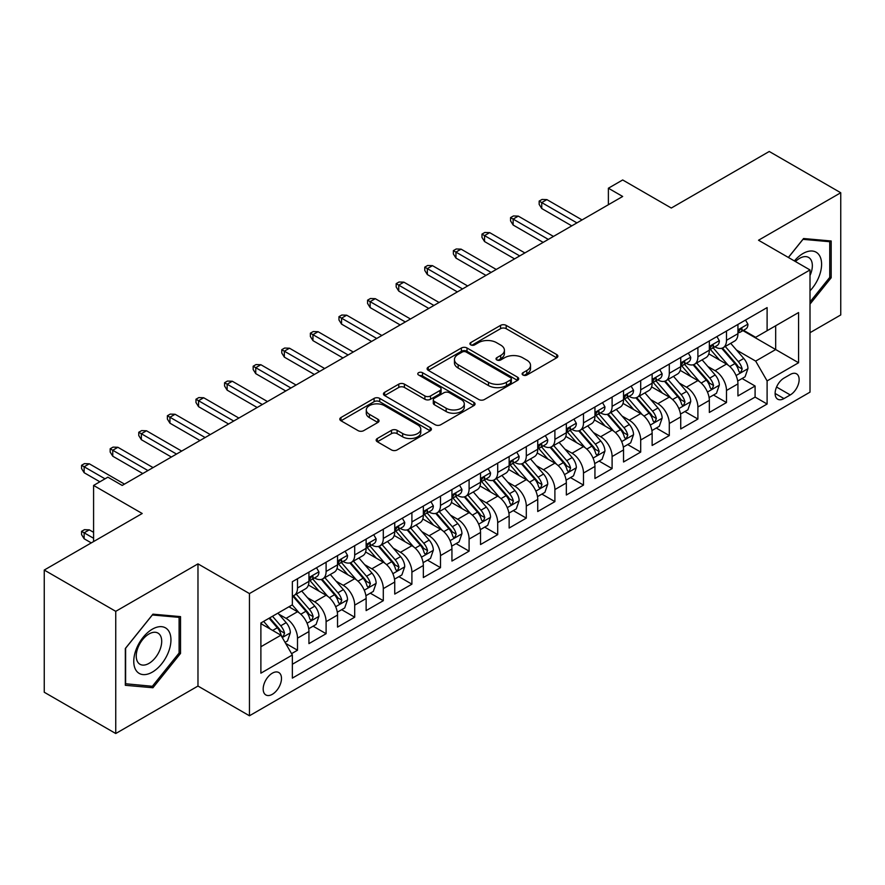 <?xml version="1.0" encoding="UTF-8"?>
<svg xmlns="http://www.w3.org/2000/svg" width="885" height="885" viewBox="0 0 885 885"><rect width="100%" height="100%" fill="white"/><g stroke="black" fill="none" stroke-linecap="round" stroke-linejoin="round"><path stroke-width="1.33" d="M522.947 375.019A2.777 1.604 0 0 0 526.874 375.019L556.698 357.794A3.971 2.29 0 0 0 557.871 356.168A3.971 2.29 0 0 0 556.698 354.553L506.176 325.381A3.971 2.29 0 0 0 500.556 325.381L470.731 342.595A2.777 1.604 0 0 0 469.913 343.734A2.777 1.604 0 0 0 470.731 344.862A2.777 1.604 0 0 0 474.659 344.862L478.519 342.639A12.7 7.334 0 0 1 496.485 342.639L500.7 345.073A12.7 7.334 0 0 1 504.417 350.261A12.7 7.334 0 0 1 500.7 355.438L496.839 357.673A2.777 1.604 0 0 0 496.02 358.801A2.777 1.604 0 0 0 496.839 359.941A2.777 1.604 0 0 0 500.766 359.941L504.627 357.717A12.7 7.334 0 0 1 522.592 357.717L526.807 360.14A12.7 7.334 0 0 1 530.524 365.328A12.7 7.334 0 0 1 526.807 370.516L522.947 372.74A2.777 1.604 0 0 0 522.128 373.879A2.777 1.604 0 0 0 522.947 375.019L522.947 372.74M272.337 694.305A12.943 7.467 120 0 0 280.788 682.899A12.943 7.467 120 0 0 278.808 672.534A12.943 7.467 120 0 0 272.337 673.175A12.943 7.467 120 0 0 263.874 684.581A12.943 7.467 120 0 0 265.865 694.946A12.943 7.467 120 0 0 272.337 694.305M377.32 438.506A3.971 2.29 0 0 0 376.158 440.133A3.971 2.29 0 0 0 377.32 441.748L391.491 449.934A3.971 2.29 0 0 0 397.111 449.934L430.232 430.807A3.971 2.29 0 0 0 431.404 429.192A3.971 2.29 0 0 0 430.232 427.566L379.709 398.394A3.971 2.29 0 0 0 374.089 398.394L340.968 417.521A3.971 2.29 0 0 0 339.807 419.136A3.971 2.29 0 0 0 340.968 420.762L358.093 430.641A3.971 2.29 0 0 0 363.702 430.641L377.884 422.466A3.971 2.29 0 0 0 379.045 420.84A3.971 2.29 0 0 0 377.884 419.224L369.388 414.313A10.62 6.129 0 0 1 366.279 409.976A10.62 6.129 0 0 1 372.839 404.312A10.62 6.129 0 0 1 384.411 405.651L417.676 424.855A10.62 6.129 0 0 1 420.784 429.192A10.62 6.129 0 0 1 414.224 434.856A10.62 6.129 0 0 1 402.653 433.517L397.111 430.32A3.971 2.29 0 0 0 391.491 430.32L377.32 438.506L377.32 441.748M810.007 332.694L840.75 314.949L840.75 192.753L769.253 151.479L671.295 208.03L622.675 179.965L608.382 188.217L622.675 196.47L122.185 485.434L107.881 477.17L93.589 485.434L93.589 541.576M115.747 611.336L115.747 733.521L197.975 686.052L197.975 563.867L115.747 611.336L44.25 570.051L142.208 513.499L93.589 485.434M197.975 563.867L249.448 593.581L810.007 269.947L810.007 392.144L249.448 715.777L249.448 593.581M840.75 192.753L758.522 240.233L810.007 269.947M478.796 399.522A3.971 2.29 0 0 0 484.416 399.522L517.537 380.406A3.971 2.29 0 0 0 518.71 378.78A3.971 2.29 0 0 0 517.537 377.165L467.014 347.993A3.971 2.29 0 0 0 461.395 347.993L428.274 367.109A3.971 2.29 0 0 0 427.112 368.735A3.971 2.29 0 0 0 428.274 370.35L478.796 399.522M419.7 375.616A2.777 1.604 0 0 1 422.521 376.003L422.521 372.707L473.884 402.365A3.971 2.29 0 0 1 475.057 403.98A3.971 2.29 0 0 1 473.884 405.607L440.763 424.734A3.971 2.29 0 0 1 435.143 424.734L384.621 395.562L384.621 392.32A3.971 2.29 0 0 0 383.459 393.936A3.971 2.29 0 0 0 384.621 395.562M384.621 392.32L398.792 384.134A3.971 2.29 0 0 1 404.412 384.134L424.9 395.96A3.971 2.29 0 0 0 430.519 395.96L439.922 390.528A3.971 2.29 0 0 0 441.084 388.913A3.971 2.29 0 0 0 439.922 387.287L418.583 374.974A2.777 1.604 0 0 1 417.775 373.835A2.777 1.604 0 0 1 419.49 372.353A2.777 1.604 0 0 1 422.521 372.707M115.747 733.521L44.25 692.247L44.25 570.051M291.563 653.65L297.504 650.221L285.634 643.373M278.875 614.201L286.065 618.35A16.173 9.337 60 0 1 297.504 638.162L308.942 631.558L308.942 643.616L326.1 633.704L313.091 626.193M307.482 597.696L314.662 601.844A16.173 9.337 60 0 1 326.1 621.657L337.539 615.053L337.539 627.1L354.697 617.199L341.687 609.688M336.079 581.179L343.258 585.328A16.173 9.337 60 0 1 354.697 605.141L366.136 598.537L366.136 610.595L383.293 600.683L370.284 593.171M364.675 564.674L371.855 568.812A16.173 9.337 60 0 1 383.293 588.636L394.743 582.02L394.743 594.078L411.901 584.177L398.881 576.655M393.283 548.158L400.462 552.306A16.173 9.337 60 0 1 411.901 572.119L423.34 565.515L423.34 577.562L440.498 567.661L427.488 560.15M421.88 531.642L429.059 535.79A16.173 9.337 60 0 1 440.498 555.603L451.936 548.999L451.936 561.057L469.094 551.145L456.085 543.633M450.476 515.136L457.656 519.285A16.173 9.337 60 0 1 469.094 539.098L480.533 532.493L480.533 544.54L497.702 534.64L484.681 527.128M479.073 498.62L486.252 502.769A16.173 9.337 60 0 1 497.702 522.581L509.14 515.977L509.14 528.035L526.298 518.123L513.289 510.612M507.68 482.115L514.86 486.252A16.173 9.337 60 0 1 526.298 506.076L537.737 499.461L537.737 511.519L554.895 501.618L541.885 494.095M536.277 465.599L543.456 469.747A16.173 9.337 60 0 1 554.895 489.56L566.334 482.956L566.334 495.014L583.492 485.102L570.482 477.59M564.873 449.082L572.053 453.231A16.173 9.337 60 0 1 583.492 473.044L594.941 466.439L594.941 478.497L612.099 468.585L599.079 461.074M593.47 432.577L600.661 436.725A16.173 9.337 60 0 1 612.099 456.538L623.538 449.934L623.538 461.981L640.696 452.08L627.686 444.569M622.078 416.061L629.257 420.209A16.173 9.337 60 0 1 640.696 440.022L652.134 433.418L652.134 445.476L669.292 435.564L656.283 428.052M650.674 399.555L657.854 403.693A16.173 9.337 60 0 1 669.292 423.517L680.731 416.912L680.731 428.959L697.9 419.059L684.879 411.536M679.271 383.039L686.45 387.188A16.173 9.337 60 0 1 697.9 407L709.339 400.396L709.339 412.454L726.496 402.542L726.496 390.484A16.173 9.337 -120 0 0 715.058 370.671L707.878 366.523M713.487 395.031L726.496 402.542M308.942 631.558A16.173 9.337 -120 0 0 297.504 611.745L288.919 606.789M337.539 615.053A16.173 9.337 -120 0 0 326.1 595.24L308.411 585.018M366.136 598.537A16.173 9.337 -120 0 0 354.697 578.724L337.008 568.513M394.743 582.02A16.173 9.337 -120 0 0 383.293 562.207L365.616 551.997M423.34 565.515A16.173 9.337 -120 0 0 411.901 545.702L394.212 535.491M451.936 548.999A16.173 9.337 -120 0 0 440.498 529.186L422.809 518.975M480.533 532.493A16.173 9.337 -120 0 0 469.094 512.68L451.405 502.459M509.14 515.977A16.173 9.337 -120 0 0 497.702 496.164L480.013 485.953M537.737 499.461A16.173 9.337 -120 0 0 526.298 479.648L508.609 469.437M566.334 482.956A16.173 9.337 -120 0 0 554.895 463.143L537.206 452.932M594.941 466.439A16.173 9.337 -120 0 0 583.492 446.626L565.814 436.416M623.538 449.934A16.173 9.337 -120 0 0 612.099 430.121L594.41 419.91M652.134 433.418A16.173 9.337 -120 0 0 640.696 413.605L623.007 403.394M680.731 416.912A16.173 9.337 -120 0 0 669.292 397.088L651.603 386.878M709.339 400.396A16.173 9.337 -120 0 0 697.9 380.583L680.211 370.373M790.272 374.477L783.977 378.105A12.534 7.235 120 0 0 775.791 389.157A12.534 7.235 120 0 0 777.716 399.201A12.534 7.235 120 0 0 783.977 398.582L790.272 394.942A12.534 7.235 120 0 0 798.458 383.902A12.534 7.235 120 0 0 796.544 373.846A12.534 7.235 120 0 0 790.272 374.477M260.887 646.747L280.91 635.198L292.349 655.011L292.349 678.12L767.107 404.025L767.107 380.915L755.668 361.102L736.475 350.017M292.349 655.011L260.887 673.175L260.887 622.974L292.349 604.809L292.349 581.699L767.107 307.593L767.107 330.713L798.569 312.549L798.569 362.75L767.107 380.915M314.507 577.971L314.662 578.06A16.173 9.337 60 0 0 322.748 578.867L334.187 572.263A16.173 9.337 -120 0 0 337.539 564.851L337.539 555.603M343.115 561.466L343.258 561.555A16.173 9.337 60 0 0 351.345 562.351L362.784 555.747A16.173 9.337 -120 0 0 366.136 548.346L366.136 539.098M371.711 544.95L371.855 545.038A16.173 9.337 60 0 0 379.953 545.835L391.391 539.231A16.173 9.337 -120 0 0 394.743 531.83L394.743 522.581M400.308 528.445L400.462 528.522A16.173 9.337 60 0 0 408.549 529.33L419.988 522.725A16.173 9.337 -120 0 0 423.34 515.313L423.34 506.065M428.904 511.928L429.059 512.017A16.173 9.337 60 0 0 437.146 512.813L448.584 506.209A16.173 9.337 -120 0 0 451.936 498.808L451.936 489.56M457.512 495.412L457.656 495.5A16.173 9.337 60 0 0 465.742 496.308L477.192 489.704A16.173 9.337 -120 0 0 480.533 482.292L480.533 473.044M486.108 478.907L486.252 478.995A16.173 9.337 60 0 0 494.35 479.792L505.789 473.187A16.173 9.337 -120 0 0 509.14 465.787L509.14 456.538M514.705 462.39L514.86 462.479A16.173 9.337 60 0 0 522.947 463.275L534.385 456.671A16.173 9.337 -120 0 0 537.737 449.27L537.737 440.022M543.302 445.885L543.456 445.963A16.173 9.337 60 0 0 551.543 446.77L562.982 440.166A16.173 9.337 -120 0 0 566.334 432.754L566.334 423.506M571.909 429.369L572.053 429.457A16.173 9.337 60 0 0 580.151 430.254L591.589 423.649A16.173 9.337 -120 0 0 594.941 416.249L594.941 407M600.506 412.852L600.661 412.941A16.173 9.337 60 0 0 608.747 413.749L620.186 407.144A16.173 9.337 -120 0 0 623.538 399.732L623.538 390.484M629.102 396.347L629.257 396.436A16.173 9.337 60 0 0 637.344 397.232L648.782 390.628A16.173 9.337 -120 0 0 652.134 383.227L652.134 373.979M657.71 379.831L657.854 379.919A16.173 9.337 60 0 0 665.94 380.716L677.379 374.112A16.173 9.337 -120 0 0 680.731 366.711L680.731 357.463M686.306 363.326L686.45 363.403A16.173 9.337 60 0 0 694.548 364.211L705.987 357.606A16.173 9.337 -120 0 0 709.339 350.195L709.339 340.946M292.349 664.259L755.093 397.088L755.093 386.026L737.935 395.938L737.935 383.88A16.173 9.337 -120 0 0 726.496 364.067L708.808 353.856M714.903 346.809L715.058 346.898A16.173 9.337 -120 0 0 723.145 347.694A16.173 9.337 -120 0 0 726.496 340.294L726.496 331.045M723.145 347.694L734.583 341.09A16.173 9.337 -120 0 0 737.935 333.689L737.935 324.441M297.504 578.724L297.504 587.972A16.173 9.337 60 0 1 294.152 595.373A16.173 9.337 60 0 1 292.349 596.025M294.152 595.373L305.591 588.768A16.173 9.337 -120 0 0 308.942 581.368L308.942 572.119M326.1 562.207L326.1 571.456A16.173 9.337 60 0 1 322.748 578.867M354.697 545.702L354.697 554.95A16.173 9.337 60 0 1 351.345 562.351M383.293 529.186L383.293 538.434A16.173 9.337 60 0 1 379.953 545.835M411.901 512.669L411.901 521.918A16.173 9.337 60 0 1 408.549 529.33M440.498 496.164L440.498 505.412A16.173 9.337 60 0 1 437.146 512.813M469.094 479.648L469.094 488.896A16.173 9.337 60 0 1 465.742 496.308M497.702 463.143L497.702 472.391A16.173 9.337 60 0 1 494.35 479.792M526.298 446.626L526.298 455.875A16.173 9.337 60 0 1 522.947 463.275M554.895 430.11L554.895 439.358A16.173 9.337 60 0 1 551.543 446.77M583.492 413.605L583.492 422.853A16.173 9.337 60 0 1 580.151 430.254M612.099 397.088L612.099 406.337A16.173 9.337 60 0 1 608.747 413.749M640.696 380.583L640.696 389.831A16.173 9.337 60 0 1 637.344 397.232M669.292 364.067L669.292 373.315A16.173 9.337 60 0 1 665.94 380.716M697.9 347.562L697.9 356.799A16.173 9.337 60 0 1 694.548 364.211M697.9 407L697.9 419.059M669.292 423.517L669.292 435.564M640.696 440.022L640.696 452.08M612.099 456.538L612.099 468.585M583.492 473.044L583.492 485.102M554.895 489.56L554.895 501.618M526.298 506.076L526.298 518.123M497.702 522.581L497.702 534.64M469.094 539.098L469.094 551.145M440.498 555.603L440.498 567.661M411.901 572.119L411.901 584.177M383.293 588.636L383.293 600.683M354.697 605.141L354.697 617.199M326.1 621.657L326.1 633.704M297.504 638.162L297.504 650.221M280.91 635.198L260.887 623.637M755.668 361.102L775.68 349.542L775.68 325.757L798.569 312.549M742.935 330.625L798.569 362.75M743.5 330.293L755.668 337.318L767.107 330.713M197.975 686.052L249.448 715.777M608.382 188.217L608.382 204.734M742.084 378.514L755.093 386.026M755.093 397.088L767.107 404.025M810.007 304.108L831.17 277.779L831.17 240.986L803.569 238.519L788.358 257.447M125.327 685.3L152.928 687.756L180.529 653.429L180.529 616.624L152.928 614.168L125.327 648.495L125.327 685.3M829.743 276.961L831.17 277.779M179.102 652.599L180.529 653.429M150.007 686.074L152.928 687.756M524.053 375.406L526.807 373.813A12.7 7.334 0 0 0 530.524 368.636L530.524 365.328M504.417 350.261L504.417 353.558A12.7 7.334 0 0 1 500.7 358.746L497.945 360.328M556.654 357.828L506.176 328.678A3.971 2.29 0 0 0 500.556 328.678L471.838 345.261M517.493 380.428L467.014 351.29A3.971 2.29 0 0 0 461.395 351.29L428.329 370.384M510.523 379.919A2.777 1.604 0 0 0 511.342 378.78A2.777 1.604 0 0 0 510.523 377.652L466.174 352.042A2.777 1.604 0 0 0 462.235 352.042L458.165 354.387A12.7 7.334 0 0 0 454.447 359.576A12.7 7.334 0 0 0 458.165 364.764L488.487 382.265A12.7 7.334 0 0 0 506.452 382.265L510.523 379.919L510.523 383.216A2.777 1.604 0 0 0 511.342 382.088L511.342 378.78M454.447 359.576L454.447 362.883A12.7 7.334 0 0 0 458.165 368.06L458.165 364.764M510.523 383.216L506.452 385.572A12.7 7.334 0 0 1 488.487 385.572L458.165 368.06M384.676 395.584L398.792 387.431L398.792 384.134M441.084 388.913L441.084 392.21A3.971 2.29 0 0 1 439.922 393.836L430.519 399.268A3.971 2.29 0 0 1 424.9 399.268L404.412 387.431A3.971 2.29 0 0 0 398.792 387.431M422.521 376.003L473.84 405.64M446.162 408.239A10.62 6.129 0 0 0 457.744 409.567A10.62 6.129 0 0 0 464.293 403.903A10.62 6.129 0 0 0 461.185 399.566L449.469 392.796A3.971 2.29 0 0 0 443.85 392.796L434.447 398.228A3.971 2.29 0 0 0 433.285 399.854A3.971 2.29 0 0 0 434.447 401.469L446.162 408.239L446.162 411.536A10.62 6.129 0 0 0 457.744 412.875A10.62 6.129 0 0 0 464.293 407.211L464.293 403.903M433.285 399.854L433.285 403.151A3.971 2.29 0 0 0 434.447 404.777L434.447 401.469M446.162 411.536L434.447 404.777M420.784 429.192L420.784 432.488A10.62 6.129 0 0 1 414.224 438.152A10.62 6.129 0 0 1 402.653 436.825L397.111 433.628A3.971 2.29 0 0 0 391.491 433.628L377.375 441.781M366.279 409.976L366.279 413.284A10.62 6.129 0 0 0 369.388 417.62L369.388 414.313M377.829 422.488L369.388 417.62M430.187 430.84L379.709 401.69A3.971 2.29 0 0 0 374.089 401.69L341.024 420.784M737.692 381.048L745.082 376.789L747.947 368.525A10.72 6.184 -120 0 0 743.765 358.458L730.7 343.336M728.078 365.118L713.144 347.827M719.582 360.084L710.92 350.04A25.687 14.824 -120 0 0 710.124 349.155M721.684 348.281L734.904 363.58A10.72 6.184 60 0 1 738.721 370.97L739.506 372.231L740.955 372.032L742.161 368.979A10.72 6.184 -120 0 0 738.333 361.6L725.269 346.466M722.459 348.026L736.663 364.476A5.465 3.153 60 0 1 738.046 366.611L742.161 368.979M745.513 320.06L747.947 324.275A10.72 6.184 60 0 1 745.723 329.021L740.291 332.152A10.72 6.184 -120 0 0 742.161 329.685L741.929 328.733M738.289 332.66L738.333 332.66A10.72 6.184 -120 0 0 740.291 332.152M740.778 328.888L742.161 329.685C741.486 328.07 740.336 328.733 738.721 331.665A10.72 6.184 60 0 1 737.935 333.191M576.92 222.887L541.742 202.588L541.742 208.528L539.164 204.402L539.164 201.094L541.742 202.588L546.886 199.612L582.064 219.923M541.742 208.528L571.765 225.863M539.164 201.094L542.029 199.446L546.886 199.612M810.007 290.822A26.285 15.178 120 0 0 821.247 260.334A26.285 15.178 120 0 0 802.994 253.519A26.285 15.178 120 0 0 794.387 260.931M810.007 275.523A17.999 10.388 120 0 0 808.613 257.447A17.999 10.388 120 0 0 799.609 258.343A17.999 10.388 120 0 0 795.449 261.551M788.413 257.48L802.994 239.337L829.743 241.727L829.743 277.381L810.007 301.929M827.962 240.698L829.743 241.727M168.46 652.068A26.285 15.178 120 0 0 161.656 626.68A26.285 15.178 120 0 0 136.257 649.192A26.285 15.178 120 0 0 143.06 674.591A26.285 15.178 120 0 0 168.46 652.068M159.997 649.667A17.999 10.388 120 0 0 157.972 633.096A17.999 10.388 120 0 0 137.949 647.698A17.999 10.388 120 0 0 139.974 664.27A17.999 10.388 120 0 0 159.997 649.667M125.615 683.895L125.615 648.24L152.353 614.975L179.102 617.365L179.102 653.019L152.353 686.284L125.327 683.729M177.321 616.347L179.102 617.365M709.095 397.564L716.485 393.294L719.339 385.041A10.72 6.184 -120 0 0 715.168 374.974L702.104 359.841M699.482 381.623L684.547 364.332M690.986 376.59L682.313 366.556A25.687 14.824 -120 0 0 681.516 365.66M693.088 364.786L706.307 380.096A10.72 6.184 60 0 1 710.124 387.475L710.909 388.747L712.348 388.548L713.553 385.495A10.72 6.184 -120 0 0 709.737 378.116L696.672 362.983M693.862 364.543L708.066 380.981A5.465 3.153 60 0 1 709.438 383.116L713.553 385.495M680.499 414.069L687.888 409.81L690.742 401.547A10.72 6.184 -120 0 0 686.572 391.491L673.507 376.357M670.885 398.139L655.951 380.849M662.389 393.106L653.716 383.072A25.687 14.824 -120 0 0 652.92 382.176M664.491 381.302L677.7 396.602A10.72 6.184 60 0 1 681.527 403.991L682.302 405.264L683.751 405.053L684.957 402.011A10.72 6.184 -120 0 0 681.14 394.622L668.064 379.499M665.266 381.048L679.47 397.498A5.465 3.153 60 0 1 680.842 399.633L684.957 402.011M651.891 430.586L659.281 426.316L662.146 418.063A10.72 6.184 -120 0 0 657.975 407.996L644.899 392.874M642.289 414.656L627.354 397.354M633.782 409.611L625.12 399.577A25.687 14.824 -120 0 0 624.323 398.681M635.884 397.819L649.103 413.118A10.72 6.184 60 0 1 652.931 420.497L653.705 421.769L655.154 421.57L656.36 418.516A10.72 6.184 -120 0 0 652.533 411.138L639.468 396.004M636.669 397.564L650.862 414.003A5.465 3.153 60 0 1 652.245 416.138L656.36 418.516M623.294 447.102L630.684 442.832L633.549 434.579A10.72 6.184 -120 0 0 629.368 424.512L616.303 409.379M613.681 431.161L598.747 413.87M605.185 426.127L596.523 416.094A25.687 14.824 -120 0 0 595.727 415.198M607.287 414.324L620.507 429.634A10.72 6.184 60 0 1 624.323 437.013L625.109 438.285L626.558 438.075L627.753 435.033A10.72 6.184 -120 0 0 623.936 427.643L610.871 412.521M608.061 414.08L622.266 430.519A5.465 3.153 60 0 1 623.637 432.654L627.753 435.033M716.916 336.577L719.339 340.791A10.72 6.184 60 0 1 717.127 345.526L711.695 348.668A10.72 6.184 -120 0 0 713.553 346.201L713.332 345.25M709.693 349.166L709.737 349.166A10.72 6.184 -120 0 0 711.695 348.668M712.171 345.393L713.553 346.201C712.879 344.586 711.739 345.238 710.124 348.181A10.72 6.184 60 0 1 709.339 349.708M548.324 239.404L513.145 219.093L513.145 225.033L510.568 220.907L510.568 217.61L513.145 219.093L518.289 216.117L553.468 236.428M513.145 225.033L543.169 242.379M510.568 217.61L513.422 215.962L518.289 216.117M688.309 353.093L690.742 357.297A10.72 6.184 60 0 1 688.53 362.042L683.087 365.173A10.72 6.184 -120 0 0 684.957 362.706L684.736 361.755M681.096 365.682L681.14 365.682A10.72 6.184 -120 0 0 683.087 365.173M683.574 361.91L684.957 362.706C684.282 361.091 683.143 361.755 681.527 364.686A10.72 6.184 60 0 1 680.731 366.213M519.716 255.92L484.537 235.609L484.537 241.55L481.971 237.423L481.971 234.116L484.537 235.609L489.693 232.633L524.871 252.944M484.537 241.55L514.572 258.885M481.971 234.116L484.825 232.467L489.693 232.633M659.712 369.598L662.146 373.813A10.72 6.184 60 0 1 659.922 378.548L654.491 381.689A10.72 6.184 -120 0 0 656.36 379.223L656.128 378.271M652.488 382.187L652.533 382.187A10.72 6.184 -120 0 0 654.491 381.689M654.977 378.426L656.36 379.223C655.685 377.607 654.535 378.271 652.931 381.203A10.72 6.184 60 0 1 652.134 382.729M491.12 272.425L455.941 252.114L455.941 258.066L453.363 253.94L453.363 250.632L455.941 252.114L461.085 249.15L496.264 269.46M455.941 258.066L485.976 275.401M453.363 250.632L456.229 248.984L461.085 249.15M631.116 386.114L633.549 390.318A10.72 6.184 60 0 1 631.326 395.064L625.894 398.206A10.72 6.184 -120 0 0 627.753 395.728L627.531 394.776M623.892 398.704L623.936 398.704A10.72 6.184 -120 0 0 625.894 398.206M626.37 394.931L627.753 395.728C627.089 394.113 625.938 394.776 624.323 397.719A10.72 6.184 60 0 1 623.538 399.235M462.523 288.941L427.344 268.631L427.344 274.571L424.767 270.445L424.767 267.148L427.344 268.631L432.488 265.655L467.667 285.966M427.344 274.571L457.368 291.906M424.767 267.148L427.632 265.489L432.488 265.655M594.698 463.607L602.088 459.337L604.942 451.084A10.72 6.184 -120 0 0 600.771 441.018L587.706 425.895M585.085 447.677L570.15 430.387M576.589 442.644L567.916 432.599A25.687 14.824 -120 0 0 567.119 431.714M578.69 430.84L591.91 446.14A10.72 6.184 60 0 1 595.727 453.529L596.501 454.79L597.95 454.591L599.156 451.538A10.72 6.184 -120 0 0 595.339 444.159L582.275 429.026M579.465 430.586L593.669 447.036A5.465 3.153 60 0 1 595.041 449.171L599.156 451.538M602.519 402.62L604.942 406.834A10.72 6.184 60 0 1 602.729 411.58L597.298 414.711A10.72 6.184 -120 0 0 599.156 412.244L598.935 411.293M595.295 415.22L595.339 415.22A10.72 6.184 -120 0 0 597.298 414.711M597.773 411.448L599.156 412.244C598.481 410.629 597.342 411.293 595.727 414.224A10.72 6.184 60 0 1 594.941 415.751M433.916 305.447L398.748 285.147L398.748 291.088L396.17 286.961L396.17 283.654L398.748 285.147L403.892 282.171L439.071 302.482M398.748 291.088L428.771 308.423M396.17 283.654L399.024 282.005L403.892 282.171M566.101 480.124L573.491 475.853L576.345 467.601A10.72 6.184 -120 0 0 572.175 457.534L559.099 442.4M556.488 464.183L541.554 446.892M547.992 459.149L539.319 449.115A25.687 14.824 -120 0 0 538.523 448.219M550.094 447.345L563.303 462.656A10.72 6.184 60 0 1 567.13 470.035L567.904 471.307L569.354 471.108L570.559 468.054A10.72 6.184 -120 0 0 566.732 460.676L553.667 445.542M550.868 447.102L565.072 463.541A5.465 3.153 60 0 1 566.444 465.676L570.559 468.054M573.911 419.136L576.345 423.34A10.72 6.184 60 0 1 574.122 428.086L568.69 431.227A10.72 6.184 -120 0 0 570.559 428.76L570.338 427.809M566.699 431.725L566.732 431.725A10.72 6.184 -120 0 0 568.69 431.227M569.177 427.953L570.559 428.76C569.885 427.145 568.745 427.798 567.13 430.741A10.72 6.184 60 0 1 566.334 432.267M405.319 321.963L370.14 301.652L370.14 307.593L367.574 303.466L367.574 300.17L370.14 301.652L375.295 298.676L410.463 318.987M370.14 307.593L400.175 324.939M367.574 300.17L370.428 298.522L375.295 298.676M537.494 496.629L544.883 492.37L547.749 484.106A10.72 6.184 -120 0 0 543.567 474.05L530.502 458.917M527.891 480.699L512.957 463.408M519.384 475.665L510.722 465.632A25.687 14.824 -120 0 0 509.926 464.736M521.486 463.862L534.706 479.161A10.72 6.184 60 0 1 538.523 486.551L539.308 487.823L540.757 487.613L541.963 484.571A10.72 6.184 -120 0 0 538.135 477.181L525.07 462.058M522.261 463.607L536.465 480.057A5.465 3.153 60 0 1 537.848 482.192L541.963 484.571M545.315 435.652L547.749 439.856A10.72 6.184 60 0 1 545.525 444.602L540.093 447.733A10.72 6.184 -120 0 0 541.963 445.266L541.731 444.314M538.091 448.241L538.135 448.241A10.72 6.184 -120 0 0 540.093 447.733M540.58 444.469L541.963 445.266C541.288 443.651 540.138 444.314 538.523 447.246A10.72 6.184 60 0 1 537.737 448.772M376.722 338.479L341.544 318.169L341.544 324.109L338.966 319.983L338.966 316.675L341.544 318.169L346.688 315.193L381.866 335.503M341.544 324.109L371.567 341.444M338.966 316.675L341.831 315.027L346.688 315.193M508.897 513.145L516.287 508.875L519.141 500.622A10.72 6.184 -120 0 0 514.97 490.555L501.906 475.433M499.284 497.204L484.349 479.913M490.788 492.171L482.115 482.137A25.687 14.824 -120 0 0 481.318 481.241M492.89 480.378L506.109 495.677A10.72 6.184 60 0 1 509.926 503.056L510.711 504.328L512.161 504.129L513.355 501.076A10.72 6.184 -120 0 0 509.539 493.697L496.474 478.564M493.664 480.124L507.868 496.562A5.465 3.153 60 0 1 509.24 498.697L513.355 501.076M516.718 452.158L519.141 456.372A10.72 6.184 60 0 1 516.928 461.107L511.497 464.249A10.72 6.184 -120 0 0 513.355 461.782L513.134 460.831M509.494 464.747L509.539 464.747A10.72 6.184 -120 0 0 511.497 464.249M511.972 460.985L513.355 461.782C512.68 460.167 511.541 460.831 509.926 463.762A10.72 6.184 60 0 1 509.14 465.289M348.126 354.985L312.947 334.674L312.947 340.625L310.37 336.488L310.37 333.191L312.947 334.674L318.091 331.709L353.27 352.02M312.947 340.625L342.971 357.96M310.37 333.191L313.235 331.543L318.091 331.709M480.301 529.661L487.69 525.391L490.544 517.128A10.72 6.184 -120 0 0 486.374 507.072L473.309 491.938M470.687 513.72L455.753 496.43M462.191 508.687L453.518 498.653A25.687 14.824 -120 0 0 452.722 497.757M464.293 496.883L477.502 512.183A10.72 6.184 60 0 1 481.329 519.572L482.104 520.845L483.553 520.634L484.759 517.592A10.72 6.184 -120 0 0 480.942 510.202L467.866 495.08M465.067 496.64L479.272 513.079A5.465 3.153 60 0 1 480.644 515.214L484.759 517.592M488.122 468.674L490.544 472.878A10.72 6.184 60 0 1 488.332 477.623L482.889 480.765A10.72 6.184 -120 0 0 484.759 478.287L484.537 477.336M480.898 481.263L480.942 481.263A10.72 6.184 -120 0 0 482.889 480.765M483.376 477.491L484.759 478.287C484.084 476.672 482.945 477.336 481.329 480.267A10.72 6.184 60 0 1 480.533 481.794M319.518 371.501L284.339 351.19L284.339 357.131L281.773 353.004L281.773 349.708L284.339 351.19L289.495 348.214L324.673 368.525M284.339 357.131L314.374 374.466M281.773 349.708L284.627 348.048L289.495 348.214M451.693 546.167L459.083 541.897L461.948 533.644A10.72 6.184 -120 0 0 457.777 523.577L444.701 508.455M442.091 530.237L427.156 512.946M433.584 525.203L424.922 515.159A25.687 14.824 -120 0 0 424.125 514.274M435.685 513.4L448.905 528.699A10.72 6.184 60 0 1 452.733 536.089L453.507 537.35L454.956 537.151L456.162 534.097A10.72 6.184 -120 0 0 452.335 526.719L439.27 511.585M436.471 513.145L450.664 529.595A5.465 3.153 60 0 1 452.047 531.73L456.162 534.097M459.514 485.179L461.948 489.394A10.72 6.184 60 0 1 459.724 494.14L454.293 497.27A10.72 6.184 -120 0 0 456.162 494.803L455.93 493.852M452.29 497.779L452.335 497.779A10.72 6.184 -120 0 0 454.293 497.27M454.779 494.007L456.162 494.803C455.487 493.188 454.337 493.852 452.733 496.784A10.72 6.184 60 0 1 451.936 498.31M290.922 388.006L255.743 367.695L255.743 373.647L253.165 369.521L253.165 366.213L255.743 367.695L260.887 364.731L296.066 385.041M255.743 373.647L285.778 390.982M253.165 366.213L256.03 364.565L260.887 364.731M423.096 562.683L430.486 558.413L433.351 550.16A10.72 6.184 -120 0 0 429.17 540.093L416.105 524.96M413.483 546.742L398.549 529.451M404.987 541.708L396.325 531.675A25.687 14.824 -120 0 0 395.529 530.779M407.089 529.905L420.309 545.215A10.72 6.184 60 0 1 424.125 552.594L424.911 553.866L426.36 553.667L427.566 550.614A10.72 6.184 -120 0 0 423.738 543.235L410.673 528.102M407.863 529.661L422.068 546.1A5.465 3.153 60 0 1 423.45 548.235L427.566 550.614M430.918 501.695L433.351 505.899A10.72 6.184 60 0 1 431.128 510.645L425.696 513.787A10.72 6.184 -120 0 0 427.566 511.32L427.333 510.368M423.694 514.285L423.738 514.285A10.72 6.184 -120 0 0 425.696 513.787M426.172 510.512L427.566 511.32C426.891 509.705 425.74 510.357 424.125 513.3A10.72 6.184 60 0 1 423.34 514.827M262.325 404.522L227.146 384.212L227.146 390.152L224.569 386.026L224.569 382.729L227.146 384.212L232.29 381.236L267.469 401.547M227.146 390.152L257.17 407.498M224.569 382.729L227.434 381.07L232.29 381.236M394.5 579.188L401.89 574.929L404.744 566.665A10.72 6.184 -120 0 0 400.573 556.61L387.508 541.476M384.887 563.258L369.952 545.968M376.39 558.225L367.717 548.191A25.687 14.824 -120 0 0 366.921 547.295M378.492 546.421L391.712 561.721A10.72 6.184 60 0 1 395.529 569.11L396.314 570.383L397.752 570.172L398.958 567.13A10.72 6.184 -120 0 0 395.141 559.74L382.077 544.618M379.267 546.167L393.471 562.617A5.465 3.153 60 0 1 394.843 564.752L398.958 567.13M402.321 518.201L404.744 522.415A10.72 6.184 60 0 1 402.531 527.161L397.099 530.292A10.72 6.184 -120 0 0 398.958 527.825L398.737 526.874M395.097 530.801L395.141 530.801A10.72 6.184 -120 0 0 397.099 530.292M397.575 527.029L398.958 527.825C398.283 526.21 397.144 526.874 395.529 529.805A10.72 6.184 60 0 1 394.743 531.332M233.717 421.039L198.55 400.728L198.55 406.669L195.972 402.542L195.972 399.235L198.55 400.728L203.694 397.752L238.873 418.063M198.55 406.669L228.573 424.003M195.972 399.235L198.826 397.586L203.694 397.752M365.903 595.705L373.293 591.434L376.147 583.182A10.72 6.184 -120 0 0 371.977 573.115L358.912 557.992M356.29 579.764L341.356 562.473M347.794 574.73L339.121 564.696A25.687 14.824 -120 0 0 338.324 563.8M349.896 562.937L363.104 578.237A10.72 6.184 60 0 1 366.932 585.616L367.706 586.888L369.156 586.689L370.361 583.635A10.72 6.184 -120 0 0 366.545 576.257L353.469 561.123M350.67 562.683L364.874 579.122A5.465 3.153 60 0 1 366.246 581.257L370.361 583.635M373.713 534.717L376.147 538.932A10.72 6.184 60 0 1 373.924 543.667L368.492 546.808A10.72 6.184 -120 0 0 370.361 544.341L370.14 543.39M366.501 547.306L366.545 547.306A10.72 6.184 -120 0 0 368.492 546.808M368.979 543.545L370.361 544.341C369.687 542.726 368.547 543.39 366.932 546.322A10.72 6.184 60 0 1 366.136 547.848M205.121 437.544L169.942 417.233L169.942 423.185L167.376 419.048L167.376 415.751L169.942 417.233L175.097 414.269L210.276 434.568M169.942 423.185L199.977 440.52M167.376 415.751L170.23 414.103L175.097 414.269M337.296 612.221L344.685 607.951L347.551 599.687A10.72 6.184 -120 0 0 343.369 589.631L330.304 574.498M327.693 596.28L312.759 578.989M319.186 591.246L310.524 581.213A25.687 14.824 -120 0 0 309.728 580.317M321.288 579.443L334.508 594.742A10.72 6.184 60 0 1 338.324 602.132L339.11 603.404L340.559 603.194L341.765 600.152A10.72 6.184 -120 0 0 337.937 592.762L324.872 577.639M322.074 579.199L336.267 595.638A5.465 3.153 60 0 1 337.65 597.773L341.765 600.152M345.117 551.233L347.551 555.437A10.72 6.184 60 0 1 345.327 560.183L339.895 563.325A10.72 6.184 -120 0 0 341.765 560.847L341.533 559.895M337.893 563.822L337.937 563.822A10.72 6.184 -120 0 0 339.895 563.325M340.382 560.05L341.765 560.847C341.09 559.231 339.94 559.895 338.324 562.827A10.72 6.184 60 0 1 337.539 564.353M176.524 454.06L141.346 433.75L141.346 439.69L138.768 435.564L138.768 432.267L141.346 433.75L146.49 430.774L181.668 451.084M141.346 439.69L171.38 457.025M138.768 432.267L141.633 430.608L146.49 430.774M308.699 628.726L316.089 624.456L318.943 616.203A10.72 6.184 -120 0 0 314.772 606.136L301.708 591.014M299.086 612.796L292.249 604.875M290.59 607.763L289.483 606.468M292.692 595.959L305.911 611.258A10.72 6.184 60 0 1 309.728 618.648L310.513 619.909L311.962 619.71L313.157 616.657A10.72 6.184 -120 0 0 309.341 609.278L296.276 594.145M293.466 595.705L307.67 612.154A5.465 3.153 60 0 1 309.042 614.29L313.157 616.657M316.52 567.739L318.943 571.953A10.72 6.184 60 0 1 316.73 576.699L311.299 579.83A10.72 6.184 -120 0 0 313.157 577.363L312.936 576.412M309.296 580.339L309.341 580.339A10.72 6.184 -120 0 0 311.299 579.83M311.774 576.566L313.157 577.363C312.482 575.748 311.343 576.412 309.728 579.343A10.72 6.184 60 0 1 308.942 580.87M147.928 470.566L112.749 450.255L112.749 456.206L110.171 452.08L110.171 448.772L112.749 450.255L117.893 447.29L153.072 467.601M112.749 456.206L142.773 473.541M110.171 448.772L113.037 447.124L117.893 447.29M285.058 642.377L287.492 640.972L290.346 632.72A10.72 6.184 -120 0 0 286.176 622.653L277.945 613.128M270.268 629.047L263.653 621.381M261.993 624.268L260.887 622.996M269.084 618.25L277.304 627.775A10.72 6.184 60 0 1 281.131 635.153L281.906 636.426L283.355 636.226L284.561 633.173A10.72 6.184 -120 0 0 280.744 625.795L272.514 616.27M269.748 617.863L279.074 628.66A5.465 3.153 60 0 1 280.445 630.795L284.561 633.173M84.141 538.766L81.575 534.64L81.575 531.332L84.429 529.684L89.296 529.849L84.141 532.825L84.141 538.766L91.299 542.892M81.575 531.332L93.589 538.268M89.296 529.849L93.589 532.327M105.027 478.829L84.141 466.771L84.141 472.712L81.575 468.585L81.575 465.289L84.141 466.771L89.296 463.795L124.475 484.106M84.141 472.712L99.872 481.794M81.575 465.289L84.429 463.629L89.296 463.795M286.065 618.35L297.504 611.745M314.662 601.844L326.1 595.24M343.258 585.328L354.697 578.724M371.855 568.812L383.293 562.207M400.462 552.306L411.901 545.702M429.059 535.79L440.498 529.186M457.656 519.285L469.094 512.68M486.252 502.769L497.702 496.164M514.86 486.252L526.298 479.648M543.456 469.747L554.895 463.143M572.053 453.231L583.492 446.626M600.661 436.725L612.099 430.121M629.257 420.209L640.696 413.605M657.854 403.693L669.292 397.088M686.45 387.188L697.9 380.583M715.058 370.671L726.496 364.067M726.496 340.294L737.935 333.689M297.504 587.972L308.942 581.368M326.1 571.456L337.539 564.851M354.697 554.95L366.136 548.346M383.293 538.434L394.743 531.83M411.901 521.918L423.34 515.313M440.498 505.412L451.936 498.808M469.094 488.896L480.533 482.292M497.702 472.391L509.14 465.787M526.298 455.875L537.737 449.27M554.895 439.358L566.334 432.754M583.492 422.853L594.941 416.249M612.099 406.337L623.538 399.732M640.696 389.831L652.134 383.227M669.292 373.315L680.731 366.711M697.9 356.799L709.339 350.195M726.496 390.484L737.935 383.88M776.554 387.033L790.272 394.942M775.116 393.46L783.977 398.582M526.807 373.813L526.807 370.516M496.839 359.941L496.839 357.673M500.7 358.746L500.7 355.438M470.731 344.862L470.731 342.595M500.556 328.678L500.556 325.381M506.176 328.678L506.176 325.381M556.698 357.794L556.698 354.553M428.274 370.35L428.274 367.109M461.395 351.29L461.395 347.993M467.014 351.29L467.014 347.993M517.537 380.406L517.537 377.165M488.487 385.572L488.487 382.265M506.452 385.572L506.452 382.265M404.412 387.431L404.412 384.134M424.9 399.268L424.9 395.96M430.519 399.268L430.519 395.96M439.922 393.836L439.922 390.528M473.884 405.607L473.884 402.365M391.491 433.628L391.491 430.32M397.111 433.628L397.111 430.32M402.653 436.825L402.653 433.517M377.884 422.466L377.884 419.224M340.968 420.762L340.968 417.521M374.089 401.69L374.089 398.394M379.709 401.69L379.709 398.394M430.232 430.807L430.232 427.566M736.054 375.55L747.869 368.735M738.333 361.6L743.765 358.458M729.793 366.534L734.904 363.58M747.869 324.153L737.935 329.884M707.458 392.066L719.273 385.24M709.737 378.116L715.168 374.974M701.197 383.05L706.307 380.096M678.861 408.582L690.676 401.757M681.14 394.622L686.572 391.491M672.589 399.555L677.7 396.602M650.265 425.088L662.068 418.273M652.533 411.138L657.975 407.996M643.992 416.072L649.103 413.118M621.657 441.604L633.472 434.778M623.936 427.643L629.368 424.512M615.396 432.577L620.507 429.634M719.273 340.659L709.339 346.4M690.676 357.175L680.731 362.916M662.068 373.691L652.134 379.422M633.472 390.197L623.538 395.938M593.061 458.109L604.875 451.295M595.339 444.159L600.771 441.018M586.788 449.093L591.91 446.14M604.875 406.713L594.941 412.443M564.464 474.625L576.279 467.8M566.732 460.676L572.175 457.534M558.192 465.599L563.303 462.656M576.279 423.218L566.334 428.959M535.856 491.142L547.671 484.316M538.135 477.181L543.567 474.05M529.595 482.115L534.706 479.161M547.671 439.734L537.737 445.476M507.26 507.647L519.075 500.833M509.539 493.697L514.97 490.555M500.998 498.631L506.109 495.677M519.075 456.251L509.14 461.981M478.663 524.163L490.478 517.338M480.942 510.202L486.374 507.072M472.391 515.136L477.502 512.183M490.478 472.756L480.533 478.497M450.067 540.669L461.881 533.854M452.335 526.719L457.777 523.577M443.794 531.653L448.905 528.699M461.881 489.272L451.936 495.003M421.459 557.185L433.274 550.359M423.738 543.235L429.17 540.093M415.198 548.158L420.309 545.215M433.274 505.777L423.34 511.519M392.863 573.701L404.677 566.876M395.141 559.74L400.573 556.61M386.601 564.674L391.712 561.721M404.677 522.294L394.743 528.035M364.266 590.207L376.081 583.392M366.545 576.257L371.977 573.115M357.994 581.191L363.104 578.237M376.081 538.81L366.136 544.54M335.669 606.723L347.473 599.897M337.937 592.762L343.369 589.631M329.397 597.696L334.508 594.742M347.473 555.315L337.539 561.057M307.062 623.228L318.877 616.414M309.341 609.278L314.772 606.136M300.8 614.212L305.911 611.258M318.877 571.832L308.942 577.562M282.271 637.543L290.28 632.919M280.744 625.795L286.176 622.653M272.68 630.441L277.304 627.775"/></g></svg>
